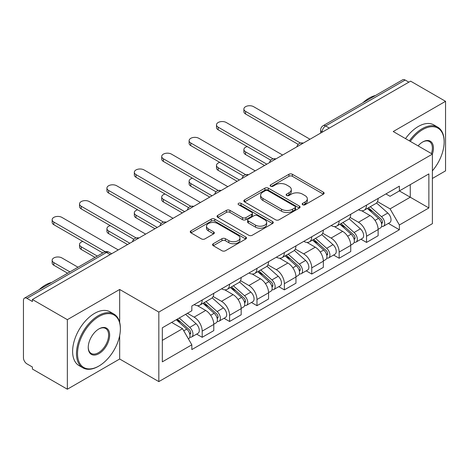 <?xml version="1.0" encoding="UTF-8"?>
<svg xmlns="http://www.w3.org/2000/svg" width="469" height="469" viewBox="0 0 469 469"><rect width="100%" height="100%" fill="white"/><g stroke="black" fill="none" stroke-linecap="round" stroke-linejoin="round"><path stroke-width="0.7" d="M302.675 204.748A1.706 0.985 0 0 0 305.09 204.748L323.399 194.178A2.439 1.407 0 0 0 324.114 193.181A2.439 1.407 0 0 0 323.399 192.184L292.38 174.275A2.439 1.407 0 0 0 288.933 174.275L270.619 184.845A1.706 0.985 0 0 0 270.121 185.542A1.706 0.985 0 0 0 270.619 186.24A1.706 0.985 0 0 0 273.034 186.24L275.403 184.874A7.797 4.502 0 0 1 286.43 184.874L289.015 186.363A7.797 4.502 0 0 1 291.302 189.546A7.797 4.502 0 0 1 289.015 192.73L286.647 194.102A1.706 0.985 0 0 0 286.149 194.799A1.706 0.985 0 0 0 286.647 195.491A1.706 0.985 0 0 0 289.062 195.491L291.431 194.125A7.797 4.502 0 0 1 302.458 194.125L305.043 195.62A7.797 4.502 0 0 1 307.33 198.803A7.797 4.502 0 0 1 305.043 201.987L302.675 203.353A1.706 0.985 0 0 0 302.177 204.05A1.706 0.985 0 0 0 302.675 204.748L302.675 203.353M213.272 243.728A2.439 1.407 0 0 0 212.557 244.724A2.439 1.407 0 0 0 213.272 245.715L221.972 250.745A2.439 1.407 0 0 0 225.419 250.745L245.756 239.002A2.439 1.407 0 0 0 246.471 238.006A2.439 1.407 0 0 0 245.756 237.009L214.738 219.099A2.439 1.407 0 0 0 211.29 219.099L190.953 230.842A2.439 1.407 0 0 0 190.238 231.838A2.439 1.407 0 0 0 190.953 232.829L201.465 238.903A2.439 1.407 0 0 0 204.912 238.903L213.618 233.879A2.439 1.407 0 0 0 214.327 232.882A2.439 1.407 0 0 0 213.618 231.885L208.4 228.878A6.519 3.764 0 0 1 206.495 226.216A6.519 3.764 0 0 1 210.517 222.74A6.519 3.764 0 0 1 217.622 223.555L238.047 235.344A6.519 3.764 0 0 1 239.958 238.006A6.519 3.764 0 0 1 235.93 241.482A6.519 3.764 0 0 1 228.825 240.667L225.419 238.703A2.439 1.407 0 0 0 221.972 238.703L213.272 243.728L213.272 245.715M158.827 312.073L119.671 289.467L67.348 319.67L32.402 299.498L410.61 81.149L445.55 101.322L393.227 131.525L432.383 154.131L158.827 312.073L158.827 381.614L432.383 223.678L432.383 154.131A15.149 8.747 -60 0 0 422.721 141.966L422.721 141.966A15.149 8.747 -60 0 1 422.721 141.966A15.149 8.747 -60 0 0 418.078 145.877M275.573 219.797A2.439 1.407 0 0 0 279.02 219.797L299.357 208.054A2.439 1.407 0 0 0 300.072 207.064A2.439 1.407 0 0 0 299.357 206.067L268.332 188.157A2.439 1.407 0 0 0 264.891 188.157L244.554 199.894A2.439 1.407 0 0 0 243.839 200.89A2.439 1.407 0 0 0 244.554 201.887L275.573 219.797M239.29 205.117A1.706 0.985 0 0 1 241.019 205.358L241.019 203.329L272.559 221.538A2.439 1.407 0 0 1 273.275 222.535A2.439 1.407 0 0 1 272.559 223.531L252.222 235.268A2.439 1.407 0 0 1 248.775 235.268L217.751 217.358L217.751 215.371A2.439 1.407 0 0 0 217.036 216.361A2.439 1.407 0 0 0 217.751 217.358M217.751 215.371L226.457 210.347A2.439 1.407 0 0 1 229.904 210.347L242.485 217.61A2.439 1.407 0 0 0 245.932 217.61L251.706 214.274A2.439 1.407 0 0 0 252.416 213.278A2.439 1.407 0 0 0 251.706 212.287L238.604 204.724A1.706 0.985 0 0 1 238.105 204.027A1.706 0.985 0 0 1 239.161 203.118A1.706 0.985 0 0 1 241.019 203.329M67.348 319.67L67.348 389.217L32.402 369.044L32.402 367.016L26.962 363.874A4.966 2.867 -120 0 1 23.45 357.788L23.45 300.412A4.966 2.867 -120 0 1 24.476 298.137L104.018 252.216A4.966 2.867 60 0 1 106.498 252.463L26.962 298.384A4.966 2.867 -120 0 0 24.476 298.137M432.383 178.466L445.55 170.863L445.55 101.322M67.348 389.217L119.671 359.008L158.827 381.614M32.402 299.498L32.402 301.526L26.962 298.384M329.314 128.084L325.627 125.95A4.966 2.867 60 0 0 323.147 125.704L402.683 79.783A4.966 2.867 60 0 1 405.163 80.029L325.627 125.95A4.966 2.867 120 0 0 322.115 132.035L322.115 132.235M408.851 82.157L405.163 80.029M366.535 205.123A11.42 6.595 60 0 1 364.173 210.253L375.763 203.564A11.42 6.595 -120 0 0 378.125 198.434M350.091 217.423L358.463 222.253A11.42 6.595 60 0 1 366.535 236.247L378.125 229.552A11.42 6.595 -120 0 0 370.047 215.564L361.757 210.774M378.125 229.552L378.125 235.737L366.535 242.426L360.983 239.219M364.173 210.253A11.42 6.595 60 0 1 358.551 209.737M366.535 236.247L366.535 242.426M339.146 220.94A11.42 6.595 60 0 1 336.783 226.064L348.367 219.375A11.42 6.595 -120 0 0 350.736 214.245M333.588 255.036L339.146 258.243L350.736 251.554L350.736 245.369A11.42 6.595 -120 0 0 342.657 231.381L334.362 226.591M336.783 226.064A11.42 6.595 60 0 1 331.161 225.548M322.701 233.24L331.073 238.07A11.42 6.595 60 0 1 339.146 252.058L339.146 258.243M311.756 236.751A11.42 6.595 60 0 1 309.393 241.881L320.978 235.186A11.42 6.595 -120 0 0 323.346 230.062M306.198 270.848L311.756 274.054L323.346 267.365L323.346 261.18A11.42 6.595 -120 0 0 315.268 247.192L306.972 242.403M309.393 241.881A11.42 6.595 60 0 1 303.765 241.365M295.312 249.051L303.678 253.881A11.42 6.595 60 0 1 311.756 267.875L311.756 274.054M284.366 252.568A11.42 6.595 60 0 1 281.998 257.692L293.588 251.003A11.42 6.595 -120 0 0 295.951 245.873M278.809 286.665L284.366 289.871L295.957 283.182L295.957 276.997A11.42 6.595 -120 0 0 287.878 263.009L279.583 258.22M281.998 257.692A11.42 6.595 60 0 1 276.376 257.176M267.916 264.868L276.288 269.698A11.42 6.595 60 0 1 284.366 283.686L284.366 289.871M256.977 268.379A11.42 6.595 60 0 1 254.608 273.509L266.199 266.814A11.42 6.595 -120 0 0 268.561 261.69M251.419 302.476L256.977 305.682L268.561 298.993L268.561 292.808A11.42 6.595 -120 0 0 260.488 278.821L252.193 274.031M254.608 273.509A11.42 6.595 60 0 1 248.986 272.993M240.527 280.679L248.898 285.51A11.42 6.595 60 0 1 256.977 299.503L256.977 305.682M229.581 284.196A11.42 6.595 60 0 1 227.219 289.32L238.809 282.631A11.42 6.595 -120 0 0 241.172 277.501M224.03 318.293L229.581 321.5L241.172 314.81L241.172 308.625A11.42 6.595 -120 0 0 233.093 294.638L224.803 289.848M227.219 289.32A11.42 6.595 60 0 1 221.597 288.804M213.137 296.496L221.509 301.327A11.42 6.595 60 0 1 229.581 315.315L229.581 321.5M202.192 300.008A11.42 6.595 60 0 1 199.829 305.137L211.413 298.442A11.42 6.595 -120 0 0 213.782 293.318M196.634 334.104L202.192 337.311L213.782 330.622L213.782 324.437A11.42 6.595 -120 0 0 205.703 310.449L197.408 305.659M199.829 305.137A11.42 6.595 60 0 1 194.207 304.621M187.442 313.286L194.113 317.138A11.42 6.595 60 0 1 202.192 331.132L202.192 337.311M385.94 193.92L390.067 196.306L428.871 173.899L410.258 184.645L410.258 197.215L390.067 208.875L377.481 201.611M162.338 340.353L182.529 328.699L191.833 344.815L162.338 361.845L162.338 327.784L191.833 310.754L191.833 305.987L399.371 186.17L399.371 190.93L428.871 207.96L399.371 224.991L390.067 208.875M428.871 173.899L428.871 207.96M191.833 344.815L191.833 349.581L399.371 229.757L399.371 224.991M119.671 289.467L119.671 322.338M119.671 335.587L119.671 359.008M182.529 328.699L171.642 322.408M388.373 223.408L399.371 229.757M303.355 204.988L305.043 204.015A7.797 4.502 0 0 0 307.33 200.832L307.33 198.803M291.302 189.546L291.302 191.575A7.797 4.502 0 0 1 289.015 194.758L287.327 195.737M323.37 194.195L292.38 176.303A2.439 1.407 0 0 0 288.933 176.303L271.299 186.48M299.328 208.072L268.332 190.185A2.439 1.407 0 0 0 264.891 190.185L244.584 201.905M295.048 207.755A1.706 0.985 0 0 0 295.546 207.064A1.706 0.985 0 0 0 295.048 206.366L267.817 190.643A1.706 0.985 0 0 0 265.407 190.643L262.904 192.085A7.797 4.502 0 0 0 260.623 195.268A7.797 4.502 0 0 0 262.904 198.451L281.517 209.197A7.797 4.502 0 0 0 292.55 209.197L295.048 207.755L295.048 209.784A1.706 0.985 0 0 0 295.546 209.086L295.546 207.064M260.623 195.268L260.623 197.297A7.797 4.502 0 0 0 262.904 200.48L262.904 198.451M295.048 209.784L292.55 211.226A7.797 4.502 0 0 1 281.517 211.226L262.904 200.48M217.786 217.376L226.457 212.369L226.457 210.347M252.416 213.278L252.416 215.306A2.439 1.407 0 0 1 251.706 216.303L245.932 219.633A2.439 1.407 0 0 1 242.485 219.633L229.904 212.369A2.439 1.407 0 0 0 226.457 212.369M241.019 205.358L272.524 223.549M255.541 225.143A6.519 3.764 0 0 0 262.646 225.964A6.519 3.764 0 0 0 266.668 222.482A6.519 3.764 0 0 0 264.756 219.82L257.563 215.67A2.439 1.407 0 0 0 254.116 215.67L248.341 219A2.439 1.407 0 0 0 247.632 219.996A2.439 1.407 0 0 0 248.341 220.993L255.541 225.143L255.541 227.172A6.519 3.764 0 0 0 262.646 227.987A6.519 3.764 0 0 0 266.668 224.51L266.668 222.482M247.632 219.996L247.632 222.025A2.439 1.407 0 0 0 248.341 223.021L248.341 220.993M255.541 227.172L248.341 223.021M239.958 238.006L239.958 240.034A6.519 3.764 0 0 1 235.93 243.511A6.519 3.764 0 0 1 228.825 242.696L225.419 240.732A2.439 1.407 0 0 0 221.972 240.732L213.301 245.738M206.495 226.216L206.495 228.245A6.519 3.764 0 0 0 208.4 230.906L208.4 228.878M213.583 233.896L208.4 230.906M245.727 239.02L214.738 221.128A2.439 1.407 0 0 0 211.29 221.128L190.983 232.853M367.333 208.429L378.489 218.39A6.208 3.582 60 0 1 380.441 227.987L378.125 229.323M367.626 208.693L372.878 211.724M247.222 146.574A5.71 3.295 -0 0 0 243.892 149.57A5.71 3.295 -0 0 0 245.563 151.903L266.808 164.168M368.458 207.779L380.875 218.859A2.978 1.718 60 0 1 381.813 223.467A2.978 1.718 60 0 1 381.537 223.578M370.317 206.706L381.479 216.666A6.208 3.582 60 0 1 383.425 226.263A6.208 3.582 60 0 1 381.549 226.463M376.537 202.966L387.799 213.014A6.208 3.582 60 0 1 389.745 222.617L383.425 226.263M264.522 165.487L245.563 154.541A5.71 3.295 180 0 1 243.892 152.208L243.892 149.57M298.196 144.376L245.563 113.99A5.71 3.295 180 0 1 243.892 111.657L243.892 109.025A5.71 3.295 -0 0 0 245.563 111.352L300.465 143.051M310.003 139.234L253.641 106.692A5.71 3.295 -0 0 0 247.415 105.976A5.71 3.295 -0 0 0 243.892 109.025M339.937 224.241L351.099 234.201A6.208 3.582 60 0 1 353.051 243.798L350.736 245.14M340.236 224.504L345.489 227.541M219.826 162.391A5.71 3.295 -0 0 0 216.496 165.387A5.71 3.295 -0 0 0 218.173 167.72L239.413 179.985M341.063 223.59L353.485 234.676A2.978 1.718 60 0 1 354.417 239.284A2.978 1.718 60 0 1 354.148 239.389M342.927 222.517L354.083 232.477A6.208 3.582 60 0 1 356.035 242.08A6.208 3.582 60 0 1 354.159 242.28M349.147 218.783L360.409 228.831A6.208 3.582 60 0 1 362.355 238.428L356.035 242.08M237.132 181.304L218.173 170.353A5.71 3.295 180 0 1 216.496 168.019L216.496 165.387M312.547 240.058L323.71 250.018A6.208 3.582 60 0 1 325.656 259.615L323.34 260.952M312.846 240.321L318.099 243.352M192.437 178.202A5.71 3.295 -0 0 0 189.107 181.198A5.71 3.295 -0 0 0 190.777 183.531L212.023 195.796M313.673 239.407L326.096 250.487A2.978 1.718 60 0 1 327.028 255.095A2.978 1.718 60 0 1 326.758 255.206M315.531 238.334L326.694 248.294A6.208 3.582 60 0 1 328.646 257.891A6.208 3.582 60 0 1 326.77 258.091M321.757 234.594L333.013 244.642A6.208 3.582 60 0 1 334.966 254.245L328.646 257.891M209.743 197.115L190.777 186.17A5.71 3.295 180 0 1 189.107 183.836L189.107 181.198M270.806 160.193L218.173 129.802A5.71 3.295 180 0 1 216.496 127.474L216.496 124.836A5.71 3.295 -0 0 0 218.173 127.169L273.069 158.868M282.608 155.046L226.246 122.503A5.71 3.295 -0 0 0 220.025 121.793A5.71 3.295 -0 0 0 216.496 124.836M243.411 176.004L190.777 145.619A5.71 3.295 180 0 1 189.107 143.285L189.107 140.653A5.71 3.295 -0 0 0 190.777 142.981L245.68 174.679M255.218 170.863L198.856 138.32A5.71 3.295 -0 0 0 192.63 137.605A5.71 3.295 -0 0 0 189.107 140.653M432.383 170.839A30.292 17.488 120 0 0 444.143 141.972A30.292 17.488 120 0 0 422.721 129.602A30.292 17.488 120 0 0 410.287 141.38M409.384 140.858A31.036 17.922 -60 0 1 422.2 128.688A31.036 17.922 -60 0 1 437.718 127.152A31.036 17.922 -60 0 1 444.143 141.362L444.143 141.972M431.451 153.598A14.404 8.313 120 0 0 429.399 141.562A14.404 8.313 120 0 0 422.458 142.125M362.9 102.752A31.036 17.922 -60 0 1 369.173 98.074A31.036 17.922 -60 0 1 375.446 95.512M405.521 138.625A31.036 17.922 -60 0 1 418.336 126.46A31.036 17.922 -60 0 1 433.854 124.924L437.718 127.152M98.953 316.528A30.292 17.488 120 0 0 77.532 353.632A30.292 17.488 120 0 0 98.953 366.002L98.426 366.307A31.036 17.922 -60 0 1 82.902 367.843A31.036 17.922 -60 0 1 78.147 342.968A31.036 17.922 -60 0 1 98.426 315.619A31.036 17.922 -60 0 1 113.944 314.083A31.036 17.922 -60 0 1 120.369 328.288L120.369 328.898A30.292 17.488 120 0 0 98.953 316.528M98.947 328.898L98.953 328.898A15.149 8.747 -60 0 1 109.658 335.083A15.149 8.747 -60 0 1 98.953 353.632A15.149 8.747 -60 0 1 88.242 347.447A15.149 8.747 -60 0 1 98.953 328.898L98.953 328.898M88.242 347.142A14.404 8.313 120 0 0 91.221 353.433A14.404 8.313 120 0 0 98.426 352.723A14.404 8.313 120 0 0 107.835 340.031A14.404 8.313 120 0 0 105.625 328.488A14.404 8.313 120 0 0 98.683 329.056M39.126 289.684A31.036 17.922 -60 0 1 45.399 285.005A31.036 17.922 -60 0 1 51.672 282.438M82.902 367.843L79.044 365.615A31.036 17.922 -60 0 1 74.284 340.74A31.036 17.922 -60 0 1 94.562 313.386A31.036 17.922 -60 0 1 110.08 311.85L113.944 314.083M98.426 366.307L98.953 366.002A30.292 17.488 120 0 0 120.369 328.898M285.158 255.869L296.32 265.829A6.208 3.582 60 0 1 298.266 275.426L295.951 276.769M285.451 256.133L290.71 259.169M165.047 194.019A5.71 3.295 -0 0 0 161.717 197.015A5.71 3.295 -0 0 0 163.388 199.348L184.634 211.613M286.283 255.218L298.7 266.304A2.978 1.718 60 0 1 299.638 270.912A2.978 1.718 60 0 1 299.369 271.018M288.142 254.145L299.304 264.106A6.208 3.582 60 0 1 301.25 273.703A6.208 3.582 60 0 1 299.38 273.902M294.368 250.411L305.624 260.459A6.208 3.582 60 0 1 307.576 270.056L301.25 273.703M182.353 212.932L163.388 201.981A5.71 3.295 180 0 1 161.717 199.647L161.717 197.015M257.768 271.686L268.93 281.646A6.208 3.582 60 0 1 270.877 291.243L268.561 292.58M258.061 271.95L263.314 274.981M137.657 209.831A5.71 3.295 -0 0 0 134.327 212.826A5.71 3.295 -0 0 0 135.998 215.16L157.244 227.424M258.894 271.035L271.311 282.115A2.978 1.718 60 0 1 272.249 286.723A2.978 1.718 60 0 1 271.973 286.835M260.752 269.962L271.914 279.923A6.208 3.582 60 0 1 273.861 289.52A6.208 3.582 60 0 1 271.985 289.719M266.972 266.222L278.234 276.27A6.208 3.582 60 0 1 280.181 285.867L273.861 289.52M154.958 228.743L135.998 217.798A5.71 3.295 180 0 1 134.327 215.464L134.327 212.826M230.379 287.497L241.535 297.457A6.208 3.582 60 0 1 243.487 307.054L241.172 308.391M230.672 287.761L235.925 290.798M110.268 225.648A5.71 3.295 -0 0 0 106.932 228.643A5.71 3.295 -0 0 0 108.609 230.977L129.854 243.241M231.504 286.846L243.921 297.932A2.978 1.718 60 0 1 244.859 302.54A2.978 1.718 60 0 1 244.584 302.646M233.363 285.773L244.525 295.734A6.208 3.582 60 0 1 246.471 305.331A6.208 3.582 60 0 1 244.595 305.53M239.583 282.039L250.845 292.087A6.208 3.582 60 0 1 252.791 301.684L246.471 305.331M127.568 244.56L108.609 233.609A5.71 3.295 180 0 1 106.932 231.276L106.932 228.643M216.021 191.821L163.388 161.43A5.71 3.295 180 0 1 161.717 159.102L161.717 156.464A5.71 3.295 -0 0 0 163.388 158.798L218.29 190.496M227.828 186.674L171.466 154.131A5.71 3.295 -0 0 0 165.24 153.422A5.71 3.295 -0 0 0 161.717 156.464M188.632 207.632L135.998 177.247A5.71 3.295 180 0 1 134.327 174.914L134.327 172.281A5.71 3.295 -0 0 0 135.998 174.609L190.901 206.307M200.439 202.485L144.077 169.948A5.71 3.295 -0 0 0 137.851 169.233A5.71 3.295 -0 0 0 134.327 172.281M161.242 223.449L108.609 193.058A5.71 3.295 180 0 1 106.932 190.731L106.932 188.092A5.71 3.295 -0 0 0 108.609 190.426L163.511 222.124M173.043 218.302L116.681 185.759A5.71 3.295 -0 0 0 110.461 185.044A5.71 3.295 -0 0 0 106.932 188.092M202.983 303.314L214.145 313.269A6.208 3.582 60 0 1 216.098 322.871L213.776 324.208M203.282 303.578L208.535 306.609M82.872 241.459A5.71 3.295 -0 0 0 79.542 244.455A5.71 3.295 -0 0 0 81.219 246.788L97.318 256.086M204.109 302.663L216.531 313.743A2.978 1.718 60 0 1 217.464 318.351A2.978 1.718 60 0 1 217.194 318.457M205.967 301.59L217.129 311.551A6.208 3.582 60 0 1 219.082 321.148A6.208 3.582 60 0 1 217.206 321.347M212.193 297.85L223.455 307.899A6.208 3.582 60 0 1 225.401 317.495L219.082 321.148M95.037 257.405L81.219 249.426A5.71 3.295 180 0 1 79.542 247.093L79.542 244.455M133.853 239.26L81.219 208.875A5.71 3.295 180 0 1 79.542 206.542L79.542 203.909A5.71 3.295 -0 0 0 81.219 206.237L136.116 237.935M145.654 234.113L89.292 201.576A5.71 3.295 -0 0 0 83.072 200.861A5.71 3.295 -0 0 0 79.542 203.909M176.274 319.735L186.756 329.086A6.208 3.582 60 0 1 188.702 338.682L188.397 338.864M176.379 319.676L181.145 322.42M78.006 267.236L61.902 257.938A5.71 3.295 -0 0 0 55.676 257.223A5.71 3.295 -0 0 0 52.153 260.272A5.71 3.295 -0 0 0 53.824 262.599L69.928 271.897M177.405 319.084L189.142 329.56A2.978 1.718 60 0 1 190.074 334.168A2.978 1.718 60 0 1 189.804 334.274M179.264 318.011L189.74 327.362A6.208 3.582 60 0 1 191.686 336.959A6.208 3.582 60 0 1 189.816 337.158M185.583 314.365L196.06 323.716A6.208 3.582 60 0 1 198.012 333.312L191.686 336.959M67.647 273.216L53.824 265.237A5.71 3.295 180 0 1 52.153 262.904L52.153 260.272M102.764 252.943L53.824 224.686A5.71 3.295 180 0 1 52.153 222.359L52.153 219.721A5.71 3.295 -0 0 0 53.824 222.054L105.214 251.724M118.264 249.93L61.902 217.387A5.71 3.295 -0 0 0 55.676 216.672A5.71 3.295 -0 0 0 52.153 219.721M322.291 132.135L322.115 132.035A4.966 2.867 0 0 1 320.661 130.007L320.661 133.079M229.581 315.315L241.172 308.625M256.977 299.503L268.561 292.808M284.366 283.686L295.957 276.997M311.756 267.875L323.346 261.18M339.146 252.058L350.736 245.369M202.192 331.132L213.782 324.437M194.113 317.138L205.703 310.449M221.509 301.327L233.093 294.638M248.898 285.51L260.488 278.821M276.288 269.698L287.878 263.009M303.678 253.881L315.268 247.192M331.073 238.07L342.657 231.381M358.463 222.253L370.047 215.564M302.845 143.362A4.966 2.867 120 0 0 300.652 144.628M275.455 159.179A4.966 2.867 120 0 0 273.263 160.445M248.06 174.99A4.966 2.867 120 0 0 245.867 176.256M220.67 190.807A4.966 2.867 120 0 0 218.478 192.073M193.281 206.618A4.966 2.867 120 0 0 191.088 207.884M165.891 222.435A4.966 2.867 120 0 0 163.699 223.701M138.502 238.246A4.966 2.867 120 0 0 136.309 239.512M110.186 254.591L106.498 252.463A4.966 2.867 120 0 1 108.984 252.216A4.966 4.966 0 0 0 104.018 252.216M305.043 204.015L305.043 201.987M286.647 195.491L286.647 194.102M289.015 194.758L289.015 192.73M270.619 186.24L270.619 184.845M288.933 176.303L288.933 174.275M292.38 176.303L292.38 174.275M323.399 194.178L323.399 192.184M244.554 201.887L244.554 199.894M264.891 190.185L264.891 188.157M268.332 190.185L268.332 188.157M299.357 208.054L299.357 206.067M281.517 211.226L281.517 209.197M292.55 211.226L292.55 209.197M229.904 212.369L229.904 210.347M242.485 219.633L242.485 217.61M245.932 219.633L245.932 217.61M251.706 216.303L251.706 214.274M272.559 223.531L272.559 221.538M221.972 240.732L221.972 238.703M225.419 240.732L225.419 238.703M228.825 242.696L228.825 240.667M213.618 233.879L213.618 231.885M190.953 232.829L190.953 230.842M211.29 221.128L211.29 219.099M214.738 221.128L214.738 219.099M245.756 239.002L245.756 237.009M378.489 218.39L375.012 220.395M382.428 222.107L381.309 222.752M387.799 213.014L381.479 216.666M245.563 154.541L245.563 151.903M245.563 111.352L245.563 113.99M351.099 234.201L347.623 236.212M355.039 237.918L353.919 238.563M360.409 228.831L354.083 232.477M218.173 170.353L218.173 167.72M323.71 250.018L320.227 252.023M327.649 253.729L326.53 254.38M333.013 244.642L326.694 248.294M190.777 186.17L190.777 183.531M218.173 127.169L218.173 129.802M190.777 142.981L190.777 145.619M296.32 265.829L292.838 267.84M300.254 269.546L299.134 270.191M305.624 260.459L299.304 264.106M163.388 201.981L163.388 199.348M268.93 281.646L265.448 283.651M272.864 285.357L271.744 286.008M278.234 276.27L271.914 279.923M135.998 217.798L135.998 215.16M241.535 297.457L238.059 299.468M245.475 301.174L244.355 301.819M250.845 292.087L244.525 295.734M108.609 233.609L108.609 230.977M163.388 158.798L163.388 161.43M135.998 174.609L135.998 177.247M108.609 190.426L108.609 193.058M214.145 313.269L210.669 315.279M218.085 316.985L216.965 317.636M223.455 307.899L217.129 311.551M81.219 249.426L81.219 246.788M81.219 206.237L81.219 208.875M186.756 329.086L183.754 330.821M190.69 332.802L189.576 333.447M196.06 323.716L189.74 327.362M53.824 265.237L53.824 262.599M53.824 222.054L53.824 224.686M303.267 143.121A4.966 4.966 0 0 0 296.895 146.797M275.878 158.932A4.966 4.966 0 0 0 269.505 162.614M248.482 174.749A4.966 4.966 0 0 0 242.11 178.425M221.092 190.561A4.966 4.966 0 0 0 214.72 194.242M193.703 206.378A4.966 4.966 0 0 0 187.33 210.053M166.313 222.189A4.966 4.966 0 0 0 159.941 225.87M138.924 238.006A4.966 4.966 0 0 0 132.551 241.682M111.64 253.752L108.984 252.216M323.147 125.704A4.966 4.966 0 0 0 320.661 130.007"/></g></svg>
